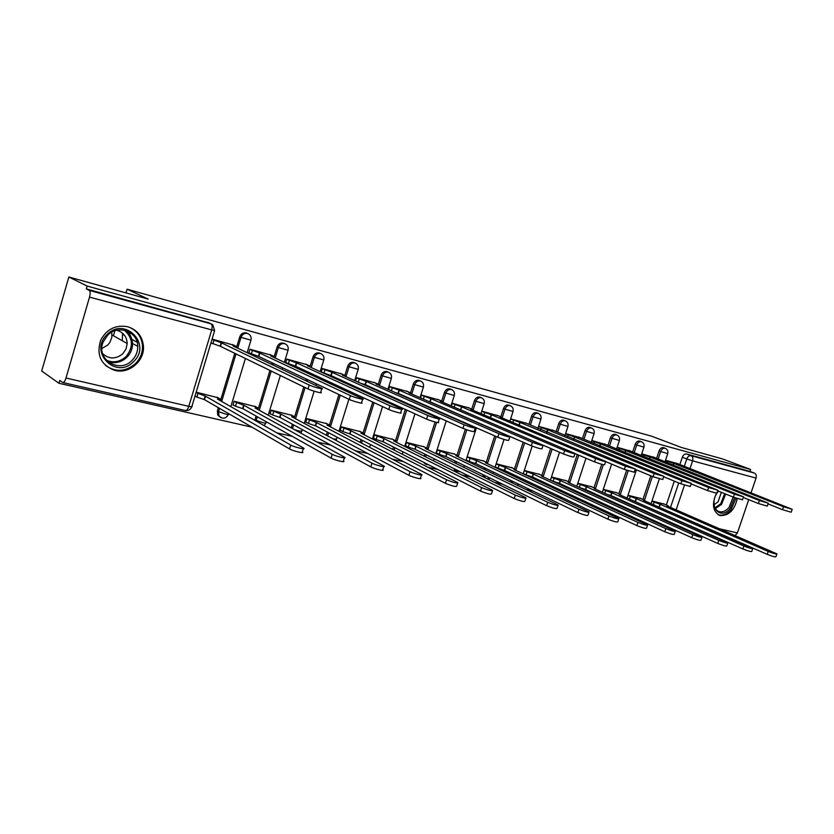 <?xml version="1.0" encoding="UTF-8"?>
<svg xmlns="http://www.w3.org/2000/svg" width="834" height="834" viewBox="0 0 834 834"><rect width="100%" height="100%" fill="white"/><g stroke="black" fill="none" stroke-linecap="round" stroke-linejoin="round"><path stroke-width="1.25" d="M247.469 333.444L246.207 332.881C243.163 332.391 241.016 333.694 239.754 336.811L240.995 337.384C242.256 334.257 244.414 332.954 247.458 333.444L248.73 334.007C250.794 335.508 251.545 337.551 250.951 340.136L240.995 337.384L237.732 348.185M284.884 343.733L283.362 343.097C280.422 342.628 278.337 343.921 277.096 346.975L278.389 347.549C279.63 344.494 281.715 343.201 284.655 343.66L285.603 344.056C287.834 345.484 288.647 347.549 288.053 350.238L278.389 347.549L275.189 358.036M320.788 353.616L319.13 352.928C316.305 352.48 314.282 353.762 313.063 356.754L314.387 357.338C315.606 354.335 317.629 353.063 320.454 353.512L321.205 353.793C323.519 355.169 324.374 357.223 323.769 359.965L314.387 357.338L311.249 367.533M355.326 363.113L353.585 362.404C350.864 361.987 348.904 363.238 347.705 366.178L349.06 366.772C350.259 363.822 352.229 362.561 354.95 362.988L355.565 363.217C357.911 364.541 358.787 366.585 358.193 369.337L349.06 366.772L345.985 376.697M387.32 371.724L386.809 371.547C384.182 371.14 382.274 372.381 381.096 375.269L382.483 375.863C383.671 372.965 385.579 371.724 388.206 372.131L387.32 371.724M419.304 380.512L418.866 380.356C416.322 379.97 414.477 381.201 413.32 384.036L414.738 384.63C415.895 381.795 417.751 380.565 420.294 380.95L419.304 380.512M450.183 388.998L449.807 388.863C447.358 388.498 445.554 389.707 444.418 392.491L445.856 393.095C447.003 390.302 448.807 389.092 451.257 389.457L450.183 388.998M480.384 397.359L479.706 397.088C477.329 396.734 475.578 397.933 474.452 400.664L475.922 401.269C477.048 398.527 478.799 397.338 481.176 397.682L480.03 397.192M509.22 405.282L508.594 405.032C506.301 404.698 504.591 405.877 503.486 408.566L504.966 409.171C506.082 406.481 507.781 405.293 510.085 405.626L508.886 405.126M537.117 412.945L536.533 412.715C534.313 412.392 532.655 413.56 531.56 416.208L533.062 416.812C534.156 414.164 535.814 412.997 538.045 413.32L536.794 412.799M564.107 420.367L563.565 420.148C561.418 419.846 559.802 420.993 558.728 423.599L560.24 424.204C561.324 421.597 562.94 420.451 565.087 420.753L563.794 420.221M590.243 427.54L589.742 427.342C587.647 427.05 586.083 428.186 585.02 430.751L586.552 431.355C587.616 428.791 589.19 427.654 591.275 427.946L589.951 427.415M615.565 434.504L615.096 434.316C613.063 434.034 611.53 435.16 610.488 437.683L612.041 438.288C613.084 435.765 614.616 434.639 616.639 434.921L615.284 434.378M640.105 441.238L639.657 441.071C637.697 440.811 636.196 441.916 635.174 444.397L636.728 445.002C637.76 442.52 639.261 441.415 641.221 441.676L639.834 441.123M663.895 447.785L663.478 447.618C661.571 447.368 660.111 448.463 659.1 450.902L660.664 451.517C661.685 449.067 663.145 447.973 665.052 448.223L663.635 447.67M716.427 493.426C711.798 503.611 712.674 510.846 719.054 515.141L720.326 515.568C728.885 515.787 734.535 510.127 737.277 498.576M732.857 485.815L730.177 484.762M114.873 370.4C129.333 374.351 145.147 360.444 143.385 345.547C142.134 335.946 136.901 329.68 127.696 326.74C115.749 324.603 106.752 329.065 100.705 340.126C96.139 355.023 100.862 365.115 114.873 370.4M68.857 277.003L148.254 299.104L127.081 289.21L651.719 436.234L681.545 447.514L722.38 458.888L750.59 469.459L87.143 286.062L68.857 277.003L41.7 371.005L58.922 383.265L252.035 427.206M276.742 432.825L292.265 436.349M316.847 441.947L330.858 445.137M355.315 450.704L367.94 453.571M392.251 459.107L403.573 461.682M427.738 467.176L437.85 469.479M461.869 474.942L470.856 476.985M494.708 482.417L502.641 484.22M526.337 489.61L533.291 491.195M556.82 496.553L562.856 497.919M586.208 503.236L591.389 504.414M614.575 509.689L618.953 510.689M641.961 515.923L645.589 516.746M668.42 521.938L671.349 522.605M694.003 527.766L696.275 528.276M718.741 533.395L720.399 533.77M718.032 490.965L717.23 492.112M58.922 383.265L59.735 380.45L62.738 382.525C63.905 382.629 65 381.128 66.001 378.011L89.519 297.113C90.416 293.558 90.333 291.327 89.269 290.388L211.002 323.832L212.816 324.77L214.609 330.671L89.519 297.113M87.143 286.062L86.309 288.908L89.269 290.388M666.335 504.977L674.32 481.124M679.866 464.528L682.316 457.22L686.768 458.94C687.769 456.532 689.197 455.447 691.052 455.687L754.447 473.097C756.136 473.993 756.678 475.661 756.052 478.091L750.996 492.977M748.724 499.66L737.402 532.936L735.129 535.553M754.447 473.097L749.933 471.398L750.59 469.459M641.096 498.596L628.002 495.24M654.732 457.585L641.721 453.873M616.931 492.842L603.284 489.339M630.723 451.173L617.15 447.305M592.015 486.9L577.785 483.261M605.953 444.553L591.796 440.529M566.307 480.77L551.462 476.975M580.381 437.735L565.629 433.544M539.765 474.442L524.284 470.491M553.995 430.688L538.587 426.32M512.347 467.905L496.199 463.787M526.723 423.401L510.658 418.856M484.022 461.15L467.321 456.896M498.544 415.885L481.937 411.183M454.718 454.165L437.443 449.766L436.338 453.248L437.496 453.519M469.406 408.097L452.216 403.239L451.361 405.929M424.412 446.93L406.523 442.395L405.407 445.929L406.554 446.2M439.257 400.049L421.451 395.024L420.555 397.891M393.033 439.455L374.508 434.754L373.371 438.35L374.508 438.621M408.034 391.709L389.593 386.517L388.634 389.582M360.528 431.699L341.325 426.831L340.178 430.5L341.294 430.771M375.696 383.077L356.577 377.687L355.555 380.992M326.834 423.672L306.922 418.626L305.765 422.369L306.86 422.619M342.169 374.132L322.341 368.545L321.246 372.1M291.89 415.342L271.217 410.099L270.06 413.914L271.133 414.175M307.392 364.844L286.813 359.047L285.635 362.894L287.209 363.311M255.621 406.69L234.156 401.258L232.978 405.147L234.031 405.397M271.29 355.201L249.908 349.196L248.73 353.116L250.263 353.522M217.955 397.714L196.167 392.188M233.781 345.193L212.086 339.084M220.113 417.115L217.757 415.071L217.382 410.964L218.362 407.69M220.426 400.862L234.771 353.303M236.491 347.601L239.754 336.811M254.797 420.367L256.069 416.062M258.415 408.368L269.955 370.432M271.78 364.448L272.259 362.884M274.157 356.639L277.096 346.975M291.222 427.863L292.359 424.183M294.621 416.812L303.795 386.913M305.724 380.648L306.224 379.011M307.965 373.33L308.34 372.131M310.175 366.136L313.063 356.754M326.334 435.202L327.303 432.043M329.472 425.048L338.917 394.534M340.752 388.623L341.137 387.372M342.816 381.962L343.087 381.075M344.869 375.342L347.705 366.178M360.152 442.374L361.007 439.654M363.082 433.002L372.735 402.051M374.497 396.431L374.779 395.514M376.395 390.333L376.593 389.718M378.302 384.224L381.096 375.269M392.772 449.37L393.502 447.034M395.504 440.675L405.334 409.431M407.013 404.073L407.221 403.427M410.557 392.804L413.32 384.036M424.245 456.177L424.881 454.176M426.799 448.098L435.077 421.994M436.557 417.313L436.766 416.646M441.697 401.091L444.418 392.491M454.634 462.797L455.176 461.087M457.032 455.27L465.32 429.312M471.763 409.098L474.452 400.664M484.001 469.24L484.471 467.791M486.264 462.203L494.718 435.88M500.827 416.833L503.486 408.566M512.389 475.516L512.785 474.285M514.526 468.916L523.147 442.218M528.933 424.318L531.56 416.208M539.859 481.614L540.182 480.582M541.871 475.401L550.649 448.442M556.132 431.564L558.728 423.599M566.442 487.536L566.713 486.691M568.35 481.698L577.243 454.53M582.466 438.569L585.02 430.751M592.182 493.301L592.411 492.623M593.996 487.786L601.731 464.309M607.965 445.366L610.488 437.683M615.513 503.903L615.711 503.194M617.129 498.909L617.306 498.367M618.859 493.686L626.605 470.293M632.672 451.945L635.174 444.397M639.751 509.063L639.928 508.521M642.962 499.42L650.822 475.797M656.629 458.335L659.1 450.902M113.434 335.779L114.894 330.785M125.997 292.901L127.081 289.21M664.531 504.184L651.969 500.963M678.032 463.798L665.542 460.232M466.227 460.316L467.394 460.587M495.115 467.144L496.303 467.426M523.21 473.795L524.263 474.035M550.69 480.29L551.316 480.436M393.075 456.25L394.419 457.053M423.536 462.234L425.569 464.173M453.529 468.385L455.687 471.064M482.688 474.494L483.762 477.058M510.971 480.499L511.252 482.354M538.399 486.378L538.399 487.827M564.972 492.123L564.847 493.269M590.733 497.721L590.555 498.638M86.309 288.908L209.032 322.925M749.933 471.398L686.591 453.977C684.735 453.738 683.307 454.811 682.316 457.22M210.887 343.087L211.857 343.337M130.094 332.578L129.572 334.371M665.449 460.524L673.83 463.423L673.194 465.33M792.144 509.459L791.195 512.222L782.521 509.668L768.01 503.892M673.83 463.423L783.522 506.759L792.196 509.313L676.218 463.089M651.854 501.286L660.184 504.278L768.208 551.441C773.399 553.474 776.298 554.287 776.902 553.891L667.064 505.915L668.482 505.998L663.353 503.673M776.819 554.11L775.912 556.778C775.307 557.185 772.409 556.372 767.217 554.339L657.338 506.405M659.298 506.926L660.184 504.278M641.627 454.144L650.197 457.126L649.53 459.138M768.208 503.319L767.249 506.123L758.398 503.527L743.271 497.471M650.197 457.126L759.409 500.567L768.26 503.173L652.939 456.865M617.066 447.577L625.813 450.621L625.114 452.747M743.438 496.97L742.479 499.816L733.44 497.179L717.667 490.819M625.813 450.621L734.462 494.166L743.501 496.803L628.93 450.454M734.618 497.637L730.188 508.386C720.732 520.718 708.087 507.041 716.74 493.467M716.844 493.29L718.397 491.111M714.06 501.14C713.696 506.301 715.176 509.72 718.501 511.409C722.067 512.66 725.58 511.346 729.031 507.447L733.169 497.074M721.358 492.31L718.126 501.734L714.102 504.758M718.011 514.588C722.432 516.121 726.779 514.474 731.043 509.657L736.036 498.148M731.001 485.096L730.365 484.804M133.669 361.497C116.562 380.189 88.143 352.198 107.065 334.57C124.85 315.982 152.195 344.452 133.669 361.497M107.586 335.299L103.187 341.982C95.545 359.444 119.637 374.164 132.199 360.225C135.973 356.295 137.829 351.677 137.756 346.35C137.985 331.651 118.063 324.103 107.586 335.299M111.777 332.161L111.85 337.343L109.838 342.472L107.836 344.942L101.925 348.487M116.687 330.285C123.317 332.161 126.82 336.561 127.195 343.483L126.038 348.977L122.859 353.679C115.863 359.371 109.129 359.35 102.624 353.595M105.553 365.469C115.78 372.517 125.798 371.839 135.608 363.457C140.571 358.255 142.854 352.156 142.437 345.161C141.373 336.415 136.807 330.368 128.707 327.032M122.275 340.731L122.546 333.141M128.968 333.548L129.385 332.141M627.898 495.552L636.405 498.628L743.918 546.03C749.224 548.105 752.174 548.928 752.779 548.501L643.494 500.317L644.984 500.4L639.918 498.086M752.695 548.741L751.778 551.441C751.173 551.879 748.213 551.055 742.906 548.97L632.61 500.494M635.508 501.317L636.405 498.628M603.191 489.641L611.875 492.8L718.783 540.422C724.214 542.559 727.227 543.393 727.832 542.934L619.193 494.541L620.757 494.625L615.763 492.321M727.748 543.195L726.821 545.916C726.206 546.395 723.193 545.561 717.761 543.424L610.978 495.532L606.881 494.301M610.978 495.532L611.875 492.8M591.713 440.79L600.657 443.917L599.917 446.169M717.803 490.402L716.833 493.28L707.597 490.611L691.157 483.918M600.657 443.917L708.639 487.536L717.865 490.225L604.17 443.834M565.546 433.784L574.689 436.995L573.907 439.382M691.261 483.595L690.281 486.514L680.846 483.803L663.687 476.756M574.689 436.995L681.889 480.676L691.323 483.397L578.619 437.016M538.514 426.549L547.865 429.844L547.041 432.377M663.749 476.548L662.769 479.508L653.105 476.746L635.195 469.323M547.865 429.844L654.169 473.566L663.822 476.329L552.233 429.969M577.701 483.532L586.573 486.785L692.762 534.625C698.329 536.825 701.404 537.669 702.019 537.169L594.121 488.578L595.768 488.661L590.858 486.378M701.926 537.45L700.987 540.203C700.372 540.724 697.297 539.879 691.74 537.68L585.656 489.558L579.349 487.463L580.255 484.69M576.794 486.305L579.349 487.463M585.656 489.558L586.573 486.785M551.378 477.236L560.448 480.572L665.824 528.631C671.516 530.872 674.675 531.727 675.279 531.195L568.246 482.427L569.976 482.511L565.16 480.248M675.186 531.498L674.247 534.292C673.632 534.844 670.473 533.989 664.781 531.738L559.531 483.397L553.13 481.27L554.047 478.455M550.461 480.05L553.13 481.27M559.531 483.397L560.448 480.572M524.211 470.72L533.479 474.16L637.906 522.407C643.744 524.722 646.976 525.587 647.58 525.003L541.516 476.068L543.351 476.162L538.618 473.91M647.476 525.337L646.538 528.162C645.912 528.756 642.691 527.891 636.853 525.576L532.54 477.027L526.046 474.88L526.984 472.002M523.283 473.587L526.046 474.88M532.54 477.027L533.479 474.16M510.596 419.075L520.135 422.463L519.269 425.152M635.227 469.229L634.236 472.232L624.353 469.427L605.776 461.65M520.135 422.463L625.427 466.185L635.31 469L524.982 422.682M496.136 463.996L505.602 467.53L608.966 515.954C614.95 518.331 618.255 519.207 618.87 518.592L513.911 469.511L515.85 469.594L511.221 467.374M618.745 518.946L617.806 521.803C617.181 522.438 613.876 521.563 607.892 519.186L504.653 470.449L498.065 468.26L499.013 465.341M495.198 466.904L498.065 468.26M504.653 470.449L505.602 467.53M481.864 411.402L491.476 414.821L490.548 417.688M605.63 461.64L604.629 464.684C604.087 465.101 600.72 464.152 594.506 461.838L575.231 453.675M491.476 414.821L595.591 458.533C601.814 460.837 605.182 461.786 605.713 461.39L500.025 417.094L502.026 417.375L496.824 415.155M467.248 457.105L476.777 460.681L578.921 509.261C585.072 511.711 588.45 512.597 589.075 511.93L485.378 462.724L487.421 462.818L482.896 460.618M588.95 512.316L588.001 515.203C587.365 515.892 583.988 515.005 577.847 512.556L475.828 463.652L469.135 461.431L470.095 458.46M466.3 460.066L469.135 461.431M475.828 463.652L476.777 460.681M452.143 403.458L461.817 406.919L460.649 409.901M574.907 453.769L573.896 456.855C573.354 457.303 569.893 456.334 563.513 453.957L460.848 409.953M461.817 406.919L564.618 450.579C570.998 452.945 574.459 453.915 574.991 453.488L470.668 409.275L472.784 409.557L467.707 407.378M437.37 449.985L446.961 453.592L547.74 502.318C554.047 504.831 557.519 505.727 558.144 505.008L455.854 455.708L458.022 455.802L453.613 453.623M558.009 505.435L557.049 508.344C556.414 509.084 552.952 508.187 546.645 505.665L446.002 456.615L439.216 454.363L440.175 451.34M436.422 452.998L439.216 454.363M446.002 456.615L446.961 453.592M421.389 395.243L431.115 398.735L430.136 401.832L428.739 401.446M542.976 445.575L541.954 448.713C541.412 449.192 537.857 448.212 531.31 445.763L430.136 401.832M431.115 398.735L532.426 442.322C538.983 444.762 542.527 445.742 543.07 445.283L440.279 401.175L442.52 401.477L437.569 399.33M406.46 442.604L416.093 446.253L515.329 495.094C521.813 497.689 525.368 498.596 526.014 497.825L425.309 448.442L427.602 448.546L423.307 446.398M525.858 498.284L524.909 501.224C524.263 502.016 520.697 501.109 514.224 498.513L415.123 449.328L408.243 447.045L409.213 443.959M405.491 445.669L408.243 447.045M415.123 449.328L416.093 446.253M389.53 386.736L399.319 390.26L398.329 393.408L395.431 392.574M509.772 437.068L508.75 440.237C508.198 440.759 504.549 439.758 497.815 437.245L398.329 393.408M399.319 390.26L498.941 433.732C505.685 436.234 509.324 437.245 509.876 436.745L408.806 392.783L411.183 393.106L406.377 391M374.435 434.962L384.13 438.653L481.635 487.588C488.297 490.256 491.956 491.174 492.602 490.35L393.679 440.925L396.108 441.03L391.949 438.913M492.446 490.84L491.487 493.822C490.83 494.666 487.171 493.759 480.509 491.08L383.15 441.791L376.155 439.466L377.135 436.328M373.455 438.09L376.155 439.466M383.15 441.791L384.13 438.653M356.514 377.917L366.355 381.472L365.355 384.683L360.538 383.223M475.224 428.207L474.192 431.428C473.629 431.991 469.876 430.969 462.953 428.374L365.355 384.683M366.355 381.472L464.09 424.787C471.033 427.373 474.775 428.395 475.338 427.863L376.197 384.099L378.719 384.432L374.059 382.358M341.252 427.05L351.01 430.782L446.565 479.779C453.415 482.521 457.178 483.459 457.845 482.573L360.903 433.127L363.488 433.242L359.464 431.157M457.668 483.105L456.709 486.118C456.031 487.025 452.278 486.097 445.429 483.334L350.009 433.972L342.91 431.605L343.9 428.415M340.272 430.229L342.91 431.605M350.009 433.972L351.01 430.782M322.268 368.774L332.172 372.36L331.161 375.634L321.267 372.037M439.237 418.981L438.204 422.254C440.998 423.755 430.396 420.899 426.633 419.137L331.161 375.634M332.172 372.36L427.79 415.468C431.553 417.219 442.156 420.086 439.362 418.605L342.378 375.081L345.057 375.446L340.564 373.413M306.849 418.845L316.649 422.609L410.036 471.637C413.706 473.649 424.35 476.245 421.65 474.473L326.918 425.048L329.659 425.163L325.792 423.13M421.462 475.046L420.503 478.091C423.192 479.873 412.549 477.298 408.889 475.276L315.648 425.861L308.434 423.463L309.435 420.211M305.849 422.087L308.434 423.463M315.648 425.861L316.649 422.609M286.74 359.287L296.685 362.905L295.663 366.241L285.718 362.613M401.738 409.358L400.695 412.684C403.698 414.279 392.512 411.298 388.769 409.504L295.663 366.241M296.685 362.905L389.947 405.762C393.69 407.534 404.876 410.536 401.863 408.962L307.287 365.73L310.144 366.116L305.828 364.135M271.154 410.328L281.006 414.133L371.964 463.151C375.602 465.205 386.83 467.905 383.932 466.039L291.65 416.666L294.579 416.791L290.868 414.79M383.734 466.654L382.764 469.73C385.662 471.617 374.435 468.937 370.796 466.873L279.984 417.448L272.655 415.009L273.667 411.694M270.143 413.633L272.655 415.009M279.984 417.448L281.006 414.133M249.835 349.436L259.833 353.084L258.801 356.483L248.813 352.824M362.613 399.33L361.57 402.697C364.781 404.396 352.98 401.279 349.269 399.455L258.801 356.483M259.833 353.084L350.457 395.618C354.169 397.432 365.98 400.57 362.748 398.892L270.852 356.014L273.896 356.431L269.757 354.492M234.083 401.488L243.987 405.334L332.234 454.301C335.841 456.406 347.705 459.211 344.588 457.23L255.048 407.962L258.165 408.097L254.62 406.148M344.379 457.887L343.41 461.004C346.527 463.006 334.663 460.222 331.056 458.095L242.955 408.712L235.511 406.231L236.533 402.843M233.061 404.855L235.511 406.231M242.955 408.712L243.987 405.334M211.982 339.428L221.531 342.868L220.489 346.35L210.95 342.899M321.768 388.842L320.715 392.282C324.165 394.075 311.666 390.812 308.007 388.957L220.489 346.35M221.531 342.868L309.206 385.037C312.875 386.872 325.375 390.156 321.914 388.383L232.988 345.922L236.241 346.371L232.3 344.494M196.053 392.574L205.508 396.192L290.753 445.064C294.308 447.212 306.87 450.131 303.513 448.035L217.382 399.006C220.051 399.611 221.031 399.632 220.343 399.069L216.986 397.161M303.305 448.744L302.325 451.892C305.671 454.009 293.109 451.111 289.565 448.942L204.476 399.642L196.897 397.109L197.929 393.658M195.02 396.014L196.897 397.109M204.476 399.642L205.508 396.192M66.001 378.011L188.807 406.346L211.607 330.254C212.451 326.918 212.253 324.77 211.002 323.832L207.593 322.258M670.536 507.426L678.73 482.938M684.193 466.633L686.768 458.94L692.585 460.858L689.895 468.885M684.453 485.127L676.155 509.876M695.921 523.356L697.568 523.742M719.773 528.86L737.402 532.936M756.052 478.091L692.585 460.858C693.242 458.325 692.731 456.605 691.052 455.687L686.591 453.977M217.382 410.964L218.581 411.662L219.561 408.389M221.635 401.54L236.012 353.908M254.964 419.669L256.205 420.378L257.31 416.76M259.28 410.297L271.227 371.047M273.052 365.052L273.531 363.488M292.505 428.561L293.631 424.881M295.528 418.731L305.108 387.539M307.027 381.274L307.538 379.637M309.278 373.945L309.654 372.746M327.647 435.911L328.627 432.742M330.441 426.883L340.262 395.17M342.096 389.249L342.482 387.998M344.161 382.577L344.442 381.691M361.497 443.073L362.352 440.352M364.104 434.764L374.112 402.686M375.873 397.057L376.155 396.14M377.771 390.958L377.969 390.333M379.47 385.537L382.483 375.863L391.375 378.375C391.98 375.623 391.094 373.601 388.717 372.308M394.148 450.068L394.878 447.733M396.567 442.364L406.731 410.067M408.42 404.698L408.618 404.052M411.767 394.065L414.738 384.63L423.391 387.101C423.995 384.359 423.099 382.358 420.722 381.096M425.642 456.876L426.278 454.864M427.915 449.714L436.578 422.369M437.975 417.959L438.194 417.292M442.937 402.311L445.856 393.095L454.301 395.514C454.895 392.793 454.009 390.812 451.632 389.593M456.062 463.495L456.605 461.786M458.189 456.823L466.811 429.833M473.045 410.276L475.922 401.269L484.158 403.646C484.752 400.946 483.866 398.996 481.499 397.797M485.451 469.938L485.92 468.489M487.452 463.704L496.188 436.526M502.141 417.98L504.966 409.171L513.014 411.496C513.608 408.827 512.722 406.909 510.377 405.72M513.859 476.204L514.255 474.984M515.965 469.709L524.638 442.864M530.414 425.006L533.062 416.812L540.932 419.095C541.516 416.458 540.64 414.561 538.295 413.403M541.339 482.302L541.673 481.281M543.341 476.151L552.15 449.088M557.633 432.221L560.24 424.204L567.933 426.445C568.517 423.839 567.652 421.962 565.316 420.826M567.944 488.234L568.215 487.39M569.841 482.417L578.754 455.176M583.977 439.216L586.552 431.355L594.079 433.565C594.663 430.99 593.798 429.135 591.483 428.019M593.693 493.989L593.923 493.311M595.507 488.495L603.336 464.726M609.498 446.002L612.041 438.288L619.412 440.456C619.985 437.913 619.12 436.088 616.826 434.983M615.69 503.267L617.233 503.882M618.661 499.597L618.838 499.055M620.381 494.385L628.179 470.835M634.226 452.581L636.728 445.002L643.952 447.139C644.526 444.626 643.671 442.823 641.398 441.728M639.824 508.855L641.471 509.209M644.494 500.108L652.376 476.443M658.193 458.961L660.664 451.517L667.753 453.623C668.315 451.131 667.471 449.359 665.209 448.275M641.283 509.762L645.693 511.106M617.035 504.601L617.212 503.955L618.88 504.633M592.067 499.326L592.244 498.419M566.338 493.968L566.463 492.821M539.879 488.526L539.879 487.077M512.712 483.063L512.441 481.197M485.211 477.767L484.137 475.203M456.928 471.7L454.947 469.094M426.727 464.788L424.933 462.943M395.462 457.637L394.451 456.959M256.038 421.076L256.205 420.378L263.21 422.755C265.639 423.286 266.546 423.276 265.921 422.734L266.223 421.754M221.031 417.709L218.946 415.78L218.581 411.662L225.68 414.081C228.287 414.644 229.256 414.644 228.589 414.071L228.704 413.685M369.441 447.222L370.64 444.647M333.339 438.945L336.529 439.132L337.113 437.235M294.454 429.635L299.333 431.105L301.877 431.084L302.325 429.614M214.536 330.921L191.924 406.346C192.633 406.95 191.601 406.95 188.807 406.346C187.806 409.265 186.649 410.651 185.315 410.505L62.873 382.556M673.236 518.539L670.463 517.309M673.611 463.36L672.975 465.247M667.753 461.431L667.242 462.974M783.522 506.759L782.521 509.668M653.335 504.643L654.127 502.276M659.079 506.874L659.955 504.226M767.217 554.339L768.208 551.441M649.967 457.063L649.3 459.044M644.025 455.103L643.494 456.719M759.409 500.567L758.398 503.527M625.573 450.558L624.885 452.654M619.558 448.577L618.995 450.287M734.462 494.166L733.44 497.179M725.674 494.051L721.566 504.361L715.384 508.563M714.978 507.802L720.691 503.809L724.663 493.645M126.174 330.702C130.135 333.975 132.252 338.229 132.523 343.452C132.596 348.727 130.761 353.314 127.008 357.202C121.253 362.467 114.79 363.905 107.617 361.508M106.304 360.215C113.528 363.144 120.138 361.914 126.132 356.514C133.669 346.871 133.086 338.104 124.381 330.212M629.43 499.086L630.264 496.595M635.279 501.265L636.175 498.576M742.906 548.97L743.918 546.03M604.786 493.363L605.651 490.736M610.738 495.479L611.635 492.738M717.761 543.424L718.783 540.422M600.407 443.855L599.677 446.075M594.319 441.843L593.725 443.646M708.639 487.536L707.597 490.611M574.428 436.933L573.667 439.278M568.256 434.889L567.631 436.808M681.889 480.676L680.846 483.803M547.594 429.781L546.791 432.273M541.339 427.706L540.682 429.739M654.169 473.566L653.105 476.746M585.416 489.506L586.323 486.722M691.74 537.68L692.762 534.625M559.27 483.334L560.198 480.509M664.781 531.738L665.824 528.631M532.28 476.965L533.207 474.098M636.853 525.576L637.906 522.407M519.863 422.39L519.009 425.038M513.525 420.284L512.827 422.452M625.427 466.185L624.353 469.427M504.382 470.386L505.321 467.467M607.892 519.186L608.966 515.954M491.195 414.748L490.288 417.573M484.762 412.611L484.022 414.925M595.591 458.533L594.506 461.838M475.536 463.579L476.495 460.608M577.847 512.556L578.921 509.261M461.525 406.836L460.566 409.869M454.999 404.678L454.217 407.148M564.618 450.579L563.513 453.957M445.71 456.542L446.67 453.519M546.645 505.665L547.74 502.318M430.813 398.652L429.833 401.748M424.193 396.463L423.359 399.111M532.426 442.322L531.31 445.763M414.821 449.255L415.801 446.18M514.224 498.513L515.329 495.094M399.006 390.176L398.016 393.325M392.293 387.946L391.396 390.802M498.941 433.732L497.815 437.245M382.837 441.718L383.817 438.58M480.509 491.08L481.635 487.588M366.032 381.388L365.031 384.599M359.214 379.126L358.266 382.201M464.09 424.787L462.953 428.374M349.686 433.899L350.687 430.698M445.429 483.334L446.565 479.779M331.828 372.266L330.817 375.55M324.916 369.973L323.905 373.246M427.79 415.468L426.633 419.137M315.315 425.788L316.315 422.536M408.889 475.276L410.036 471.637M296.341 362.811L295.319 366.147M289.325 360.476L288.303 363.822M389.947 405.762L388.769 409.504M279.64 417.375L280.651 414.05M370.796 466.873L371.964 463.151M259.478 352.98L258.436 356.389M252.348 350.614L251.315 354.023M350.457 395.618L349.269 399.455M242.59 408.629L243.622 405.251M331.056 458.095L332.234 454.301M221.156 342.774L220.113 346.246M213.921 340.366L212.878 343.837M309.206 385.037L308.007 388.957M204.09 399.549L205.133 396.098M289.565 448.942L290.753 445.064M667.721 453.717L664.938 462.057M659.319 478.904L651.073 503.642M455.041 470.741L460.441 471.825M424.756 463.767L429.333 465.163M393.398 456.521L396.379 457.96M217.757 415.071L218.946 415.78C222.501 419.346 225.67 418.929 228.453 414.508M623.551 507.562L623.999 506.947M643.921 447.243L641.096 455.76M636.425 469.834L627.074 498.034M625.709 502.141L625.531 502.683M598.405 502.245L599.041 501.536M619.37 440.571L616.503 449.276M611.614 464.1L602.325 492.258M600.928 496.491L600.709 497.179M572.343 496.772L573.239 495.969M594.048 433.69L591.118 442.593M585.989 458.231L576.784 486.305M575.356 490.663L575.085 491.518M545.28 491.09L546.551 490.225M567.891 426.581L564.92 435.692M559.531 452.247L550.43 480.165M548.96 484.669L548.626 485.701M517.059 485.148L518.915 484.304M540.88 419.231L537.857 428.572M532.175 446.117L523.199 473.837M521.688 478.487L521.292 479.727M487.139 478.706L490.246 478.174M512.973 411.642L509.887 421.222M504.028 439.445L495.052 467.311M493.509 472.127L493.03 473.587M484.106 403.802L480.968 413.633M476.433 427.821L465.956 460.566M464.361 465.56L463.808 467.29M454.249 395.681L451.038 405.783M446.242 420.889L435.859 453.602M434.201 458.804L433.565 460.827M423.338 387.268L420.055 397.672M416.875 407.753L416.677 408.399M414.967 413.82L404.688 446.419M402.989 451.83L402.238 454.186M391.313 378.563L387.966 389.28M386.444 394.128L386.246 394.753M384.61 399.986L384.318 400.925M382.545 406.606L372.412 438.997M336.008 440.373L336.415 439.497M358.13 369.545L354.69 380.606M353.126 385.642L352.845 386.538M351.145 392.022L350.76 393.283M348.893 399.277L338.948 431.324M300.813 433.138L301.752 431.47M323.707 360.184L320.183 371.62M318.567 376.885L318.192 378.094M316.42 383.849L315.909 385.506M314.157 391.188L304.243 423.401M264.055 425.621L265.796 423.151M287.98 350.468L284.363 362.321M282.684 367.825L282.194 369.42M280.349 375.488L268.225 415.207M250.878 340.376L247.156 352.688M245.405 358.474L230.799 406.752M185.513 410.547C188.453 410.86 190.548 409.609 191.778 406.804M688.738 525.43L691.011 525.941M713.456 531.07L715.113 531.446M137.141 342.253L131.887 339.375M124.631 335.393L122.681 334.33M126.153 330.691C130.114 333.975 132.241 338.229 132.523 343.452L137.756 346.35M127.195 343.483L112.069 335.007M457.762 456.625L457.939 456.073M427.321 449.432L427.519 448.828M395.806 441.989L396.014 441.332M363.155 434.285L363.384 433.565M329.315 426.299L329.555 425.507M310.071 366.355L309.894 366.918M294.204 418.032L294.465 417.156M273.813 356.681L273.625 357.306M257.758 409.452L258.05 408.483M236.158 346.631L235.949 347.34M219.895 400.56L220.218 399.476"/></g></svg>
